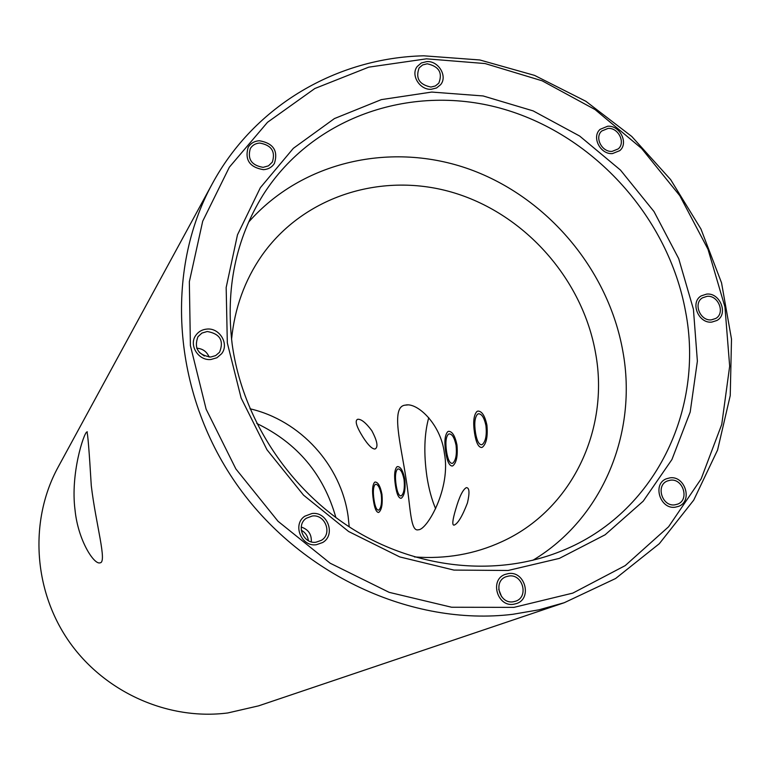 <?xml version="1.0" encoding="UTF-8"?>
<svg xmlns="http://www.w3.org/2000/svg" width="770" height="770" viewBox="0 0 770 770"><rect width="100%" height="100%" fill="white"/><g stroke="black" fill="none" stroke-linecap="round" stroke-linejoin="round"><path stroke-width="1.16" d="M513.965 607.366L572.822 593.102L625.192 565.623L668.591 526.767L701.181 478.834L721.75 424.405L729.671 366.193L724.936 306.941L708.005 249.268L679.785 195.676L641.574 148.427L595.037 109.552L542.138 80.802L485.1 63.554L426.416 58.828L368.743 67.154L314.843 88.511L267.508 122.295L229.354 167.186L202.702 221.221L189.343 281.753L190.402 345.595L206.139 409.217L235.88 468.949L278.028 521.28L330.137 563.197L389.148 592.342L451.605 607.241L513.965 607.366M210.614 357.049L215.658 355.596L219.556 352.227C224.137 340.658 220.018 333.747 207.217 331.504L201.923 333.083L197.928 336.75C193.819 348.233 198.054 354.999 210.614 357.049M315.969 542.224L321.369 540.328C332.65 533.812 325.238 514.052 312.283 516.006L306.344 518.239C295.642 525.092 303.284 544.197 315.969 542.224M513.08 601.813L515.64 601.206C529.038 597.039 522.82 573.746 508.951 575.999L505.948 576.759C492.954 581.292 499.412 604.104 513.08 601.813M674.78 504.851L677.629 504.138C689.699 499.874 683.144 478.257 670.4 480.182L667.253 481.019C655.462 485.514 662.162 506.824 674.78 504.851M711.393 319.848L715.725 318.482C725.533 313.217 718.362 294.939 707.053 296.334L702.49 297.826C692.913 303.226 700.19 321.283 711.393 319.848M612.112 151.372L618.214 148.918C625.885 142.681 618.32 127.464 608.04 128.417L601.726 131.016C594.276 137.349 601.919 152.354 612.112 151.372M430.921 87.058L435.377 85.961L438.804 83.16C442.837 72.813 438.967 66.364 427.206 63.794L422.615 64.95L419.13 67.904C415.338 78.222 419.275 84.613 430.921 87.058M263.138 167.35L268.48 165.839L272.339 162.114C275.66 151.498 271.454 145.145 259.721 143.056C255.515 143.335 252.377 145.184 250.298 148.591C247.286 159.14 251.569 165.396 263.138 167.35M693.424 309.222L697.379 361.149L690.19 412.056L671.941 459.517L643.21 501.174L605.124 534.784L559.357 558.394L508.075 570.483L453.896 570.079L399.745 556.922L348.637 531.512L303.524 495.139L266.998 449.786L241.135 398.061L227.323 342.929L226.168 287.508L237.478 234.831L260.366 187.668L293.332 148.331L334.411 118.58L381.342 99.619L431.72 92.063L483.108 95.952L533.138 110.89L579.598 136.001L620.466 170.074L654 211.548L678.697 258.614L693.424 309.222M204.329 356L199.324 352.419M308.375 540.665C307.75 535.987 305.382 532.503 301.262 530.203M512.743 614.306L538.933 609.821L564.227 602.727L615.605 578.511L659.322 543.697L693.703 500.163L717.573 450.036L730.239 395.578L731.5 339.098L721.548 282.86L700.96 229.027L670.651 179.622L631.804 136.502L585.883 101.293L534.592 75.402L479.835 59.973L423.731 55.806C337.193 57.846 254.562 105.403 212.212 183.915C164.568 270.944 172.336 391.641 235.88 483.194C299.395 574.728 411.834 626.559 512.743 614.306M564.227 602.727L258.614 705.849L227.843 712.943C167.956 720.71 103.95 692.134 68.463 640.64C33.023 589.117 29.443 519.731 58.058 467.236L212.212 183.915M91.284 485.706C95.875 524.447 107.415 562.783 99.994 562.841C94.152 564.93 78.068 540.492 75.046 510.096C70.291 473.877 83.805 433.038 86.875 431.912C87.703 432.528 89.176 450.46 91.284 485.706M405.992 478.459C400.958 444.916 390.361 406.3 405.328 405.136C416.994 401.959 440.912 424.068 444.367 453.155C451.22 487.997 427.1 530.039 418.428 529.76C410.275 532.243 410.564 506.477 405.992 478.459M435.637 508.71C431.749 499.672 428.832 488.921 426.898 476.457C423.644 453.511 424.26 433.924 428.746 417.686M456.09 445.426C456.957 454.396 455.878 460.287 452.856 463.126L452.211 463.396C449.709 463.367 447.832 459.469 446.571 451.701C445.281 442.721 445.869 436.888 448.361 434.222L449.093 433.905C452.134 433.847 454.464 437.687 456.09 445.426M482.376 444.434L481.635 444.742C478.882 444.742 476.832 440.7 475.485 432.644C474.099 423.471 474.792 417.311 477.564 414.173L478.401 413.798C481.712 413.692 484.234 417.667 485.966 425.723C486.89 435.137 485.697 441.364 482.376 444.434M231.558 339.358C234.629 308.289 244.629 280.472 261.559 255.938C303.765 195.484 383.393 171.152 454.541 193.001C525.775 214.859 582.871 279.837 595.634 353.43C609.696 429.833 571.773 510.01 501.771 541.724C474.686 554.188 445.57 559.251 414.433 556.931M249.99 408.783C300.377 420.382 341.216 465.272 348.156 516.583L349.214 526.834M378.888 509.961L378.455 510.154C376.52 510.01 375.029 506.477 373.989 499.557C372.863 491.857 373.248 486.842 375.134 484.503L375.635 484.282C378.041 484.34 379.928 487.814 381.304 494.725C382.036 502.598 381.227 507.68 378.888 509.961M401.43 495.688L400.929 495.899C398.831 495.784 397.224 492.136 396.117 484.965C394.943 476.938 395.385 471.683 397.455 469.18L398.013 468.93C400.612 468.949 402.633 472.549 404.077 479.71C404.847 487.92 403.971 493.243 401.43 495.688M467.448 502.945C462.269 516.381 457.813 523.783 454.069 525.14C451.98 525.323 452.519 520.087 455.667 509.461C459.295 496.814 462.847 489.547 466.322 487.651C469.421 487.564 469.796 492.665 467.448 502.945M371.775 430.623C377.348 441.133 378.417 447.264 375.009 449.006C372.18 449.093 368.243 445.243 363.19 437.456C356.433 426.676 354.585 420.622 357.646 419.294C361.101 418.89 365.817 422.672 371.775 430.623M335.903 517.613C323.66 474.358 297.287 442.981 256.785 423.481M532.83 560.31C602.881 518.451 637.81 432.576 622.853 351.293C608.435 269.846 547.47 197.409 469.681 169.304C391.94 141.362 302.418 160.92 248.594 222.145M685.521 311.272C704.752 409.659 654.837 513.542 562.148 550.714C498.363 576.903 418.88 569.762 353.709 529.673C288.692 489.354 242.252 418.197 232.165 344.171C225.456 288.702 235.764 238.95 263.09 194.916C313.554 115.5 414.087 82.659 504.475 109.379C595.008 136.097 668.408 218.074 685.521 311.272M259.394 140.746C273.379 143.249 278.374 150.824 274.399 163.471C271.906 167.263 268.258 169.333 263.465 169.669C249.711 167.359 244.6 159.919 248.152 147.368C250.625 143.297 254.379 141.083 259.394 140.746M206.899 329.079C219.691 327.616 229.518 344.171 221.548 353.796L216.909 357.761L210.941 359.494C198.458 360.976 188.515 345.124 195.792 335.364C198.458 331.61 202.163 329.512 206.899 329.079M209.142 357.078C206.822 351.582 202.683 348.627 196.735 348.213M311.927 513.523C327.385 511.193 336.182 534.794 322.688 542.513L316.326 544.727C301.253 547.075 292.128 524.409 304.805 516.208L311.927 513.523M311.301 541.839C311.706 534.351 308.347 529.423 301.243 527.046M508.566 573.544C525.092 570.868 532.465 598.646 516.478 603.574L513.475 604.286C497.218 607.01 489.518 579.906 504.937 574.468L508.566 573.544M501.655 596.779L498.719 589.358M669.987 477.843C685.175 475.542 692.952 501.328 678.553 506.371L675.194 507.209C660.188 509.557 652.2 484.224 666.204 478.844L669.987 477.843M706.648 294.101C720.114 292.446 728.641 314.227 716.928 320.474L711.807 322.091C698.477 323.804 689.814 302.341 701.181 295.892L706.648 294.101M607.646 126.232C619.898 125.106 628.907 143.249 619.744 150.66L612.497 153.567C600.379 154.741 591.273 136.896 600.109 129.35L607.646 126.232M426.859 61.59C438.505 60.715 447.822 76.278 440.632 84.661L436.561 87.973L431.277 89.282C419.775 90.206 410.381 74.959 417.225 66.499L421.373 62.957L426.859 61.59M374.567 482.289L375.163 482.03C378.08 482.164 380.351 486.255 381.958 494.301C382.767 503.628 381.776 509.605 378.984 512.243L378.474 512.454C376.222 512.194 374.509 508.036 373.354 499.971C371.997 490.885 372.401 484.985 374.567 482.289M404.799 479.248C405.646 488.969 404.558 495.245 401.536 498.065L400.958 498.306C398.504 498.075 396.666 493.772 395.424 485.418C394.009 475.947 394.481 469.767 396.858 466.87L397.532 466.572C400.669 466.678 403.095 470.903 404.799 479.248M486.909 425.107C487.93 436.253 486.467 443.597 482.521 447.139L481.664 447.495C478.44 447.38 476.081 442.625 474.58 433.24C472.915 422.412 473.675 415.174 476.861 411.536L477.862 411.084C481.876 411.055 484.888 415.723 486.909 425.107M456.947 444.858C457.909 455.494 456.591 462.443 452.991 465.706L452.24 466.023C449.305 465.86 447.139 461.269 445.743 452.25C444.165 441.932 444.81 435.079 447.697 431.71L448.573 431.325C452.25 431.344 455.041 435.858 456.947 444.858M86.875 431.912L87.366 431.874M405.328 405.136L407.753 404.924M478.401 413.798L478.969 413.75M357.646 419.294L358.204 419.246"/></g></svg>
